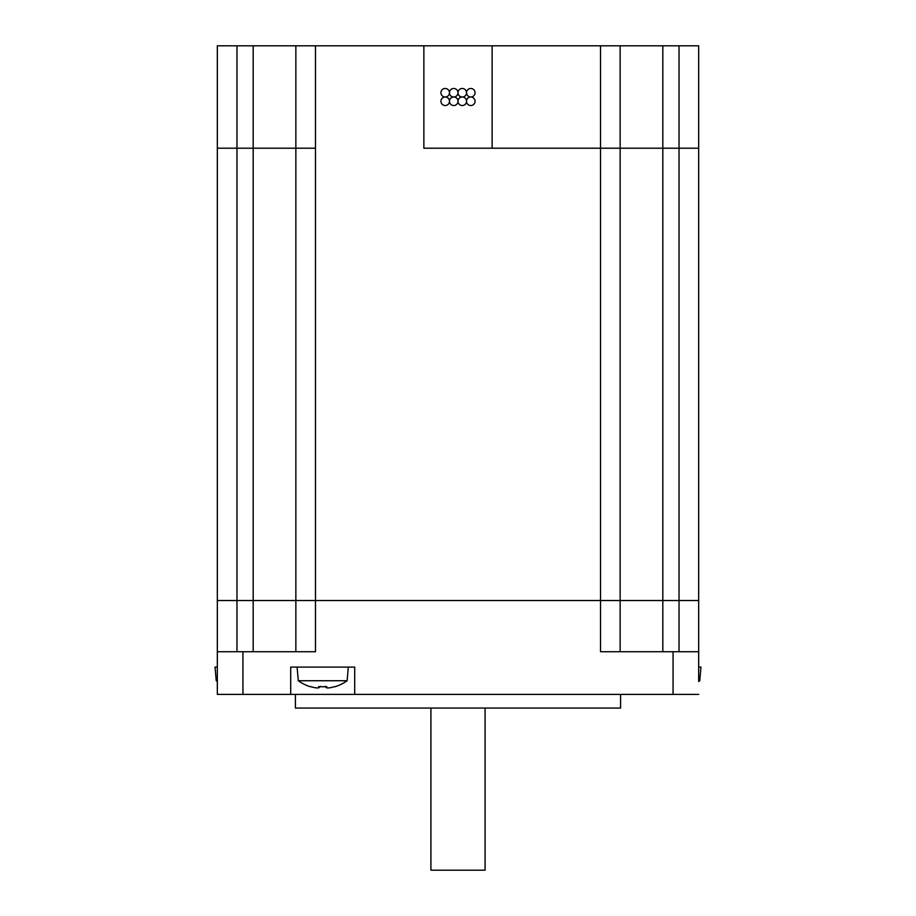 <?xml version="1.0" encoding="UTF-8"?>
<svg xmlns="http://www.w3.org/2000/svg" width="916" height="916" viewBox="0 0 916 916"><rect width="100%" height="100%" fill="white"/><g stroke="black" fill="none" stroke-linecap="round" stroke-linejoin="round"><path stroke-width="1.37" d="M290.704 694.397L290.704 667.088L354.71 667.088L354.71 694.397L242.935 694.397L242.935 651.723L315.482 651.723L315.482 600.518L295.857 600.518L295.857 651.723M698.668 680.737L699.767 680.737A41.861 41.861 0 0 1 698.668 681.504L698.668 600.518L679.031 600.518L698.668 600.518L698.668 148.209L679.031 148.209L698.668 148.209L698.668 600.518M354.71 694.397L698.668 694.397M242.935 651.723L217.332 651.723L217.332 600.518L253.182 600.518L217.332 600.518L217.332 694.397L242.935 694.397M236.969 651.723L236.969 45.8L253.182 45.8L253.182 148.209L295.857 148.209L217.332 148.209L253.182 148.209L253.182 600.518L620.143 600.518L315.482 600.518L315.482 148.209L295.857 148.209L295.857 600.518L253.182 600.518L253.182 651.723M620.143 651.723L620.143 600.518L679.031 600.518L620.143 600.518L620.143 148.209L492.132 148.209L492.132 45.8L295.857 45.8L295.857 148.209L315.482 148.209L315.482 45.8M423.868 45.8L423.868 148.209L620.143 148.209L620.143 45.8L600.518 45.8L600.518 651.723L673.065 651.723L673.065 694.397M673.065 651.723L698.668 651.723L698.668 667.088L700.958 667.088L699.767 680.737M295.421 694.397L295.421 708.057L620.579 708.057L620.579 694.397M430.909 708.057L430.909 870.2L485.091 870.2L485.091 708.057M620.143 45.8L662.818 45.8L662.818 148.209L679.031 148.209L620.143 148.209L662.818 148.209L662.818 651.723M236.969 45.8L217.332 45.8L217.332 600.518M253.182 45.8L295.857 45.8M600.518 45.8L492.132 45.8M662.818 45.8L679.031 45.8L679.031 651.723M698.668 45.8L698.668 148.209L698.668 45.8L679.031 45.8M458 101.275A4.271 4.271 0 0 0 453.729 97.004A4.271 4.271 0 0 0 449.47 101.275A4.271 4.271 0 0 0 453.729 105.535A4.271 4.271 0 0 0 458 101.275A4.271 4.271 0 0 0 462.271 105.535A4.271 4.271 0 0 0 466.53 101.275A4.271 4.271 0 0 0 462.271 97.004A4.271 4.271 0 0 0 458 101.275M466.53 101.275A4.271 4.271 0 0 0 470.801 105.535A4.271 4.271 0 0 0 475.072 101.275A4.271 4.271 0 0 0 470.801 97.004A4.271 4.271 0 0 0 466.53 101.275M449.47 101.275A4.271 4.271 0 0 0 445.199 97.004A4.271 4.271 0 0 0 440.928 101.275A4.271 4.271 0 0 0 445.199 105.535A4.271 4.271 0 0 0 449.47 101.275M449.47 92.734A4.271 4.271 0 0 0 453.729 97.004A4.271 4.271 0 0 0 458 92.734A4.271 4.271 0 0 0 453.729 88.474A4.271 4.271 0 0 0 449.47 92.734A4.271 4.271 0 0 0 445.199 88.474A4.271 4.271 0 0 0 440.928 92.734A4.271 4.271 0 0 0 445.199 97.004A4.271 4.271 0 0 0 449.47 92.734M458 92.734A4.271 4.271 0 0 0 462.271 97.004A4.271 4.271 0 0 0 466.53 92.734A4.271 4.271 0 0 0 462.271 88.474A4.271 4.271 0 0 0 458 92.734M466.53 92.734A4.271 4.271 0 0 0 470.801 97.004A4.271 4.271 0 0 0 475.072 92.734A4.271 4.271 0 0 0 470.801 88.474A4.271 4.271 0 0 0 466.53 92.734M217.332 667.088L215.042 667.088L216.233 680.737L217.332 680.737M334.798 686.611L334.798 686.611A41.678 41.678 0 0 1 329.394 687.87A41.186 29.117 -90 0 1 326.668 687.87L324.928 686.336M326.668 687.87L326.668 686.611A40.785 35.323 180 0 1 318.745 686.611L318.745 687.87L320.486 686.336M318.745 687.87A41.186 29.117 90 0 1 316.02 687.87A41.678 41.678 0 0 1 310.616 686.611L310.616 686.611M298.295 680.737L347.118 680.737L348.309 667.088L297.105 667.088L298.295 680.737A41.861 41.861 0 0 0 310.524 686.782M216.233 680.737A41.861 41.861 0 0 0 217.332 681.504M334.89 686.782A41.861 41.861 0 0 0 347.118 680.737"/></g></svg>
